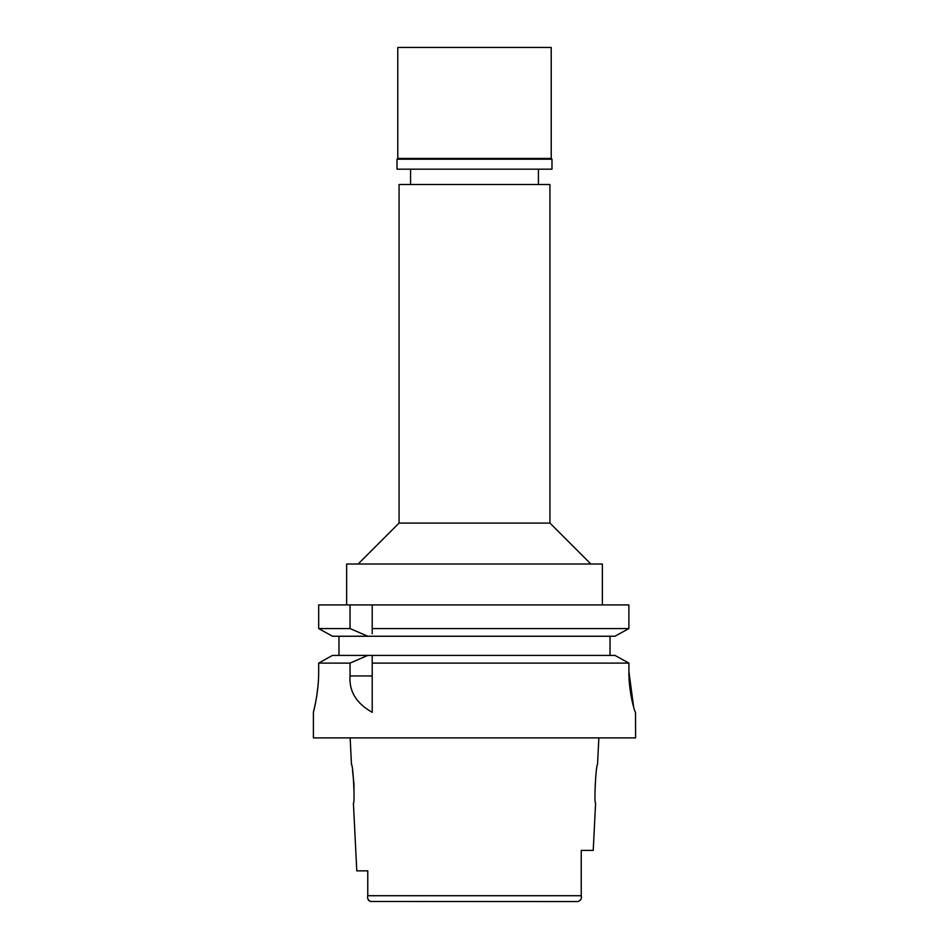 <?xml version="1.0" encoding="UTF-8"?>
<svg xmlns="http://www.w3.org/2000/svg" width="949" height="949" viewBox="0 0 949 949"><rect width="100%" height="100%" fill="white"/><g stroke="black" fill="none" stroke-linecap="round" stroke-linejoin="round"><path stroke-width="1.42" d="M367.761 870.862L356.788 870.862L367.761 870.862L367.761 896.164M370.157 901.467L578.166 901.55L580.752 899.794M566.506 901.55L578.166 901.55C580.859 900.387 581.891 898.442 581.239 895.714L581.239 888.798M368.058 899.249L368.758 900.613M370.834 901.55C368.141 900.387 367.109 898.442 367.761 895.714L367.761 892.44M356.788 870.862L353.408 803.103C355.128 804.23 353.064 763.589 351.486 764.74L350.145 737.895M352.518 770.327L353.965 784.111L354.001 795.333M581.239 864.361L581.239 850.411L593.232 850.411L595.592 803.103C593.872 804.325 595.96 763.494 597.514 764.74L598.855 737.895M581.239 859.972L581.239 895.714L367.761 895.714M315.578 702.616L313.395 712.319L313.395 737.895L635.605 737.895L635.522 712.319C635 712.972 628.677 692.711 628.89 671.406L628.89 663.102L624.442 660.646M318.674 671.406C318.864 692.889 313.17 713.15 313.395 712.319C313.182 713.15 318.864 692.865 318.674 671.406L318.674 663.102L350.039 663.102L350.039 675.949C348.935 691.263 356.326 703.387 372.21 712.319L372.21 663.102L628.89 663.102L628.89 671.406L633.635 707.124M316.693 696.376L318.022 685.783M619.246 657.787L614.94 655.415L372.21 655.415L372.21 663.102L372.21 659.152M350.039 663.102L367.821 655.415L372.21 655.415L372.21 657.93M367.821 655.415L332.482 655.415L318.674 663.102M328.164 657.823L323.123 660.623M338.971 655.415L338.971 636.245L332.482 636.245L318.674 628.558L318.674 604.916L350.039 604.916L350.039 628.558L367.821 636.245L338.971 636.245M372.21 633.778L372.21 628.558L628.89 628.558L628.89 604.916L350.039 604.916M372.21 628.558L372.21 604.916M372.21 631.215L372.21 632.568M628.89 604.916L628.89 628.558L614.94 636.245L628.89 628.558M610.029 636.245L610.029 655.415M614.94 655.415L628.89 663.102M614.94 636.245L332.482 636.245L318.674 628.558L350.039 628.558M602.354 604.916L602.354 564.003L346.646 564.003L346.646 604.916M549.934 523.089L549.934 184.509L399.066 184.509L399.066 523.089L549.934 523.089L590.847 564.003M551.215 47.45L397.785 47.45L397.785 158.436L551.215 158.436L551.215 47.45M551.215 158.436L551.986 159.195L397.014 159.195L397.785 158.436M397.014 159.195L397.014 169.171L551.986 169.171L551.986 159.195M350.039 675.949L372.21 675.949M399.066 523.089L358.153 564.003M410.573 169.171L410.573 184.509M538.427 169.171L538.427 184.509"/></g></svg>
